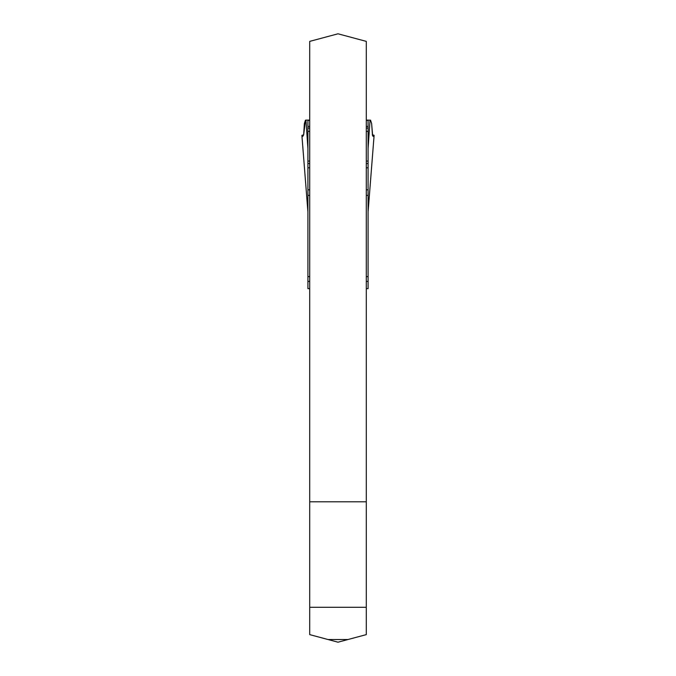 <?xml version="1.0" encoding="UTF-8"?>
<svg xmlns="http://www.w3.org/2000/svg" width="676" height="676" viewBox="0 0 676 676"><rect width="100%" height="100%" fill="white"/><g stroke="black" fill="none" stroke-linecap="round" stroke-linejoin="round"><path stroke-width="1.01" d="M366.291 501.795L366.291 41.38L338 33.8L309.709 41.38L309.709 501.795L366.291 501.795L366.291 634.62L338 642.2L328.063 639.538L347.937 639.538M328.063 639.538L309.709 634.62L309.709 501.795M368.09 211.689L374.098 135.428L373.177 136.358L372.687 135.944L371.623 123.505L370.541 120.184L368.09 120.117L368.09 288.644L366.291 288.644M366.291 189.829L368.09 189.829L368.09 195.322L366.291 195.474M301.893 135.377L303.685 134.752L305.459 120.184L304.377 123.505L303.651 134.904L302.814 136.358L301.902 135.428L307.91 211.689L307.91 120.117L305.958 120.117L307.91 148.509M309.709 189.829L307.91 189.829L307.91 288.644L309.709 288.644M366.291 276.611L368.09 276.611M307.91 195.322L309.709 195.474M307.91 276.611L309.709 276.611M374.107 135.377L372.315 134.752L374.073 135.284L373.228 136.358L372.484 135.428L371.631 123.505L370.541 120.184L370.042 120.184M305.459 120.184L305.958 120.117M370.042 120.117L368.09 148.509M368.09 120.117L366.291 120.117M309.709 120.117L307.91 120.117M368.09 163.524L366.291 163.524M309.709 163.524L307.91 163.524M309.709 607.285L366.291 607.285M307.91 281.419L309.709 281.419M366.291 281.419L368.09 281.419M368.09 120.404L366.291 120.404M309.709 120.404L307.91 120.404M368.09 126.42L366.291 126.42M309.709 126.42L307.91 126.42M368.09 128.085L366.291 128.085M309.709 128.085L307.91 128.085M368.09 131.414L366.291 131.414M309.709 131.414L307.91 131.414M368.09 161.065L366.291 161.065M309.709 161.065L307.91 161.065M368.09 167.783L366.291 167.783M309.709 167.783L307.91 167.783M301.893 135.394L307.876 211.419M374.107 135.394L368.124 211.419"/></g></svg>
